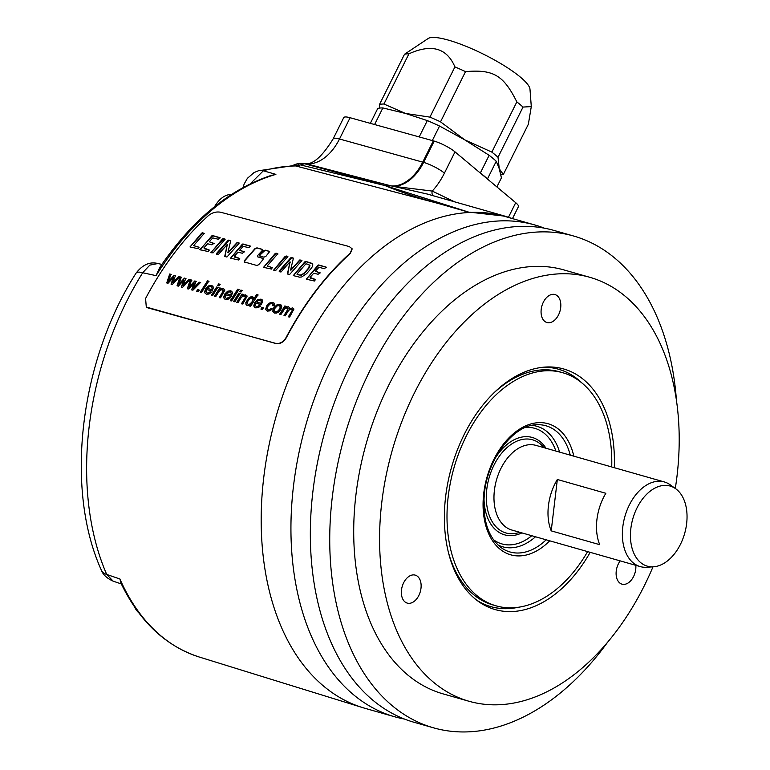 <?xml version="1.0" encoding="UTF-8"?>
<svg xmlns="http://www.w3.org/2000/svg" width="770" height="770" viewBox="0 0 770 770"><rect width="100%" height="100%" fill="white"/><g stroke="black" fill="none" stroke-linecap="round" stroke-linejoin="round"><path stroke-width="1.16" d="M379.572 108.089L379.504 104.47L404.51 54.256L428.178 38.5A57.307 12.118 26.5 0 1 468.458 47.307A57.307 12.118 26.5 0 1 520.443 77.164A57.307 12.118 26.5 0 1 529.981 89.185L531.29 106.587L528.355 124.24L503.349 174.453A73.179 15.477 26.5 0 1 500.827 174.838M404.51 54.256A73.179 15.477 26.5 0 1 408.937 53.813C431.518 43.62 446.841 47.981 454.926 66.903A73.179 15.477 26.5 0 1 465.523 71.629C493.387 69.233 503.484 75.181 516.843 101.9A73.179 15.477 26.5 0 1 520.106 104.537A73.179 15.477 26.5 0 1 523.023 107.069L531.29 106.587M419.188 136.925L427.321 120.592L405.501 113.45L383.941 104.027L408.937 53.813M379.504 104.47A73.179 15.477 26.5 0 1 383.941 104.027M496.9 186.937L501.424 177.86L499.249 168.745L496.265 161.257A72.736 15.381 26.5 0 0 489.152 155.299L464.753 139.851L440.527 121.843A73.179 15.477 26.5 0 0 429.92 117.117L405.501 113.45L382.863 107.935A72.736 15.381 -153.5 0 0 377.762 108.445L370.332 123.354M382.863 107.935L374.595 124.538M427.321 120.592A72.736 15.381 26.5 0 1 439.545 126.039L432.307 140.564M516.843 101.9L491.847 152.113L464.753 139.851L439.545 126.039M429.92 117.117L454.926 66.903M440.527 121.843L465.523 71.629M503.349 174.453L499.249 168.745L498.017 157.282L523.023 107.069M491.847 152.113A73.179 15.477 26.5 0 1 498.017 157.282M487.506 179.064L487.477 178.919A72.736 15.381 -153.5 0 0 480.365 172.961L479.97 172.759M496.265 161.257L487.477 178.919M512.483 218.593L518.422 206.658A16.747 3.542 -153.5 0 0 515.717 202.693L508.479 217.227M434.203 141.102L423.615 162.374A44.102 28.529 -74.1 0 1 392.921 186.225L391.237 185.907A44.082 28.509 105.9 0 0 422.74 162.124L433.327 140.852L434.203 141.102A16.747 3.542 -153.5 0 1 455.012 151.863L515.717 202.693M433.327 140.852L350.081 117.723A17.633 3.725 26.5 0 0 343.718 117.637L333.131 138.898A17.633 3.725 26.5 0 1 339.493 138.995L350.081 117.723M392.921 186.225L432.249 191.076L454.666 201.865M544.313 228.17A255.688 165.377 105.9 0 0 534.746 224.946L504.995 216.476A255.688 165.377 105.9 0 0 469.729 212.462A255.688 165.377 105.9 0 0 464.733 212.799A255.688 165.377 105.9 0 0 268.99 445.339A255.688 165.377 105.9 0 0 362.603 707.601A255.688 165.377 105.9 0 0 364.951 708.304L394.702 716.774A255.688 165.377 105.9 0 0 404.529 719.074M438.448 203.501C416.608 197.351 398.793 191.374 385 185.56L304.342 163.702C299.097 163.182 297.374 163.606 299.174 164.972L292.764 165.569A17.633 17.633 0 0 1 302.427 163.394A17.633 13.321 93.6 0 1 304.342 163.702A253.994 164.28 -74.1 0 1 306.547 163.856L391.237 185.907A255.996 165.579 105.9 0 0 385 185.56L469.729 212.462L438.448 203.501L295.786 165.954A17.633 13.206 -90.6 0 0 293.149 165.627L258.335 170.796L254.013 172.586L247.382 178.332L244.129 184.078L243.051 187.553M385 185.56L300.406 164.905L295.786 165.954A251.463 162.643 105.9 0 0 263.34 170.786L275.891 174.376L266.189 177.11M160.853 265.871L156.06 275.641A251.78 162.845 -74.1 0 1 275.891 174.376L270.809 175.55C228.844 189.632 191.778 220.345 159.631 267.681L156.06 275.641L142.691 272.744A251.463 162.643 105.9 0 0 106.712 574.449L119.889 578.973L121.294 583.872M146.406 307.086L276.026 343.584C280.116 344.19 283.553 342.226 286.334 337.703A255.226 165.078 -74.1 0 1 350.254 253.522L352.169 248.97M534.746 224.946A255.688 165.377 105.9 0 0 494.484 221.269A255.688 165.377 105.9 0 0 298.365 455.657A255.688 165.377 105.9 0 0 394.702 716.774M433.5 727.823L414.106 722.299A255.688 165.377 -74.1 0 1 317.769 461.182A255.688 165.377 -74.1 0 1 513.888 226.794A255.688 165.377 -74.1 0 1 554.14 230.471L573.544 235.995A255.688 165.377 105.9 0 0 533.283 232.319A255.688 165.377 105.9 0 0 337.164 466.707A255.688 165.377 105.9 0 0 433.5 727.823A255.688 165.377 105.9 0 0 473.762 731.5A255.688 165.377 105.9 0 0 607.626 642.209M676.455 400.496A255.688 165.377 105.9 0 0 573.544 235.995M589.753 277.287L563.89 269.914A220.422 142.566 -74.1 0 0 355.923 494.937A220.422 142.566 105.9 0 0 443.164 693.905L469.026 701.268A220.422 142.566 -74.1 0 1 381.795 502.3A220.422 142.566 -74.1 0 1 589.753 277.287A220.422 142.566 -74.1 0 1 676.994 476.245A220.422 142.566 -74.1 0 1 675.3 488.469M652.989 566.826A220.422 142.566 -74.1 0 1 469.026 701.268M590.176 552.34A125.087 80.908 -74.1 0 1 514.832 611.38A125.087 80.908 -74.1 0 1 478.353 601.399A125.087 80.908 -74.1 0 1 451.355 467.919A125.087 80.908 -74.1 0 1 543.957 367.165A125.087 80.908 -74.1 0 1 545.073 367.078A125.087 80.908 -74.1 0 1 614.287 467.688M560.685 307.673A14.543 9.413 105.9 0 0 554.929 294.544A14.543 9.413 105.9 0 0 541.204 309.396A14.543 9.413 105.9 0 0 546.96 322.524A14.543 9.413 105.9 0 0 560.685 307.673M620.187 560.887A14.543 9.413 105.9 0 0 616.25 571.022A14.543 9.413 105.9 0 0 622.006 584.16A14.543 9.413 105.9 0 0 635.731 569.309A14.543 9.413 105.9 0 0 635.818 565.334M420.988 588.261A14.543 9.413 105.9 0 0 415.232 575.132A14.543 9.413 105.9 0 0 401.497 589.984A14.543 9.413 105.9 0 0 407.263 603.112A14.543 9.413 105.9 0 0 420.988 588.261M518.268 607.27A123.431 79.839 -74.1 0 1 510.5 608.483A123.431 79.839 -74.1 0 1 491.067 606.702A123.431 79.839 -74.1 0 1 476.438 599.965M542.686 367.29A123.431 79.839 -74.1 0 1 558.674 369.273A123.431 79.839 -74.1 0 1 582.091 383.114M516.362 607.511A123.431 79.839 -74.1 0 1 510.173 608.387A123.431 79.839 -74.1 0 1 490.904 606.654M558.51 369.225A123.431 79.839 -74.1 0 1 580.599 381.91M448.313 551.994A121.227 78.415 105.9 0 0 492.964 604.951L496.198 605.875A121.227 78.415 105.9 0 0 587.616 551.609M493.522 393.258A121.227 78.415 -74.1 0 1 559.357 371.756L562.591 372.68A121.227 78.415 -74.1 0 1 611.717 466.957M496.198 605.875A121.227 78.415 105.9 0 1 448.217 496.438A121.227 78.415 -74.1 0 1 562.591 372.68M640.216 566.585L511.829 530.029A44.005 28.461 -74.1 0 1 494.407 490.307A44.005 28.461 -74.1 0 1 535.93 445.378L664.318 481.943A44.005 28.461 105.9 0 0 622.805 526.863A44.005 28.461 105.9 0 0 640.216 566.585A44.005 28.461 105.9 0 0 646.752 567.249L653.518 566.787A41.647 26.931 105.9 0 0 686.628 523.648A41.647 26.931 105.9 0 0 675.733 488.777A41.647 26.931 105.9 0 0 630.851 528.567A41.647 26.931 105.9 0 0 653.518 566.787M551.214 530.867L599.724 544.679A44.005 28.461 -74.1 0 1 596.933 519.5A44.005 28.461 -74.1 0 1 605.846 493.291L557.345 479.479A44.005 28.461 -74.1 0 0 548.433 505.688A44.005 28.461 -74.1 0 0 551.214 530.867L557.345 479.479M675.733 488.777L670.227 484.821A44.005 28.461 105.9 0 0 664.318 481.943M469.854 212.202L505.062 216.187L512.695 218.67M258.335 170.796A17.633 12.484 -105.9 0 1 263.34 170.786L250.231 183.838M157.908 263.523L149.832 265.121L142.691 272.744A17.633 5.477 -148 0 0 136.011 273.225C142.566 264.697 149.871 261.463 157.908 263.523L161.864 264.399M136.011 273.225C79.897 361.168 64.401 488.45 101.351 570.156L101.351 570.156A17.633 10.568 156.5 0 0 106.712 574.449L113.18 581.167L121.92 584.141M199.382 657.06C165.723 646.146 139.64 621.631 121.131 583.535L119.889 578.973A251.78 162.845 -74.1 0 0 199.382 657.06L362.603 707.601M134.769 607.26A24.688 15.968 105.9 0 0 138.629 612.612M231.308 194.55A24.688 15.968 105.9 0 0 218.516 201.153A24.688 15.968 105.9 0 0 214.801 206.466M304.111 163.846L300.406 164.905M433.308 195.773A4.408 3.359 109.2 0 1 432.249 191.076A60.849 39.357 -74.1 0 0 444.425 173.125A16.747 3.542 -153.5 0 0 423.615 162.374L339.493 138.995A46.094 29.809 105.9 0 1 306.547 163.856A17.633 13.34 94.7 0 0 304.833 163.567C312.553 165.078 321.985 156.859 333.131 138.898M392.594 186.157L427.292 194.05L505.062 216.187M148.052 307.904L275.795 343.391C279.885 343.998 283.322 342.034 286.103 337.51A255.669 165.358 -74.1 0 1 350.138 253.166L352.121 248.787L349.301 246.573L220.682 212.251C216.428 211.461 212.424 212.52 208.66 215.408A252.281 163.173 -74.1 0 0 145.588 298.49L146.281 306.999L148.283 308.096M244.504 262.05L244.34 260.732L255.043 248.556L256.978 247.863L262.089 249.278L262.185 250.539L257.603 255.573L257.738 256.872L262.907 258.306L263.042 259.596L258.691 264.716L256.824 265.467L244.234 261.916M257.613 256.824L263.282 258.556M269.558 251.405L265.275 250.163L260.01 254.976L260.135 256.256M269.664 251.53L265.823 256.449L263.908 257.17L259.615 255.919M259.885 256.054L259.76 254.764L263.33 250.856L265.275 250.163M202.529 232.761L204.252 233.406L193.617 245.64L198.766 247.141L197.948 248.672L190.007 246.939L201.653 233.137L202.529 232.761L204.502 233.618M190.007 246.939L202.789 232.973M193.617 245.64L199.016 247.334M212.53 235.533L220.008 237.68L218.334 239.258L212.78 237.892L209.267 241.77L213.694 243.532L211.942 244.831L207.582 243.763L203.867 247.921L209.305 250.067L208.275 251.559L200.113 249.74L212.019 235.63L220.258 237.892M200.364 249.942L199.873 249.528L212.79 235.745M209.267 241.77L214.108 243.445M225.148 239.181L213.203 252.81L210.903 252.733L222.569 238.844L225.177 239.181L223.473 238.575M210.932 252.05L210.855 252.714M228.825 240.057L230.692 240.837L227.872 252.608L237.064 242.579L238.998 242.877L238.806 243.609L226.929 257.036L224.715 256.468L227.304 244.379L218.256 254.6L216.514 254.292L216.476 253.542L228.026 240.423L230.808 240.769M224.965 256.67L227.314 244.379M227.843 252.194L228.122 252.82L228.757 252.214L237.314 242.781L239.258 243.089M242.945 243.965L250.423 246.111L248.749 247.69L243.195 246.323L239.682 250.211L244.109 251.963L242.358 253.263L237.997 252.204L234.292 256.362L239.73 258.508L238.7 260L230.538 258.181L242.435 244.061L250.673 246.323M230.538 258.181L243.195 244.177M239.682 250.211L244.523 251.877M276.045 253.147L277.758 253.792L267.161 266.045L272.311 267.546L271.492 269.077L263.552 267.344L275.169 253.522L276.045 253.147L278.018 253.994M263.552 267.344L276.295 253.349M267.161 266.045L272.561 267.739M287.855 256.564L275.939 270.212L273.639 270.135L285.285 256.227L287.884 256.564L286.18 255.958M273.639 270.135L286.43 256.16M291.532 257.44L293.399 258.219L290.598 270.01L299.771 259.962L301.715 260.26L301.522 260.992L289.664 274.438L287.451 273.87L290.021 261.771L280.992 272.003L279.25 271.695L279.212 270.953L290.742 257.815L293.514 258.152M287.701 274.072L290.021 261.771M290.569 269.596L290.848 270.222L291.483 269.615L300.021 260.173L301.965 260.472M305.671 261.357L311.561 263.244L312.726 264.418L312.707 266.122L311.138 268.509L306.575 273.716L301.638 276.979L299.52 277.161L293.293 275.593L305.18 261.434L312.197 263.686M293.293 275.593L305.921 261.569M318.674 264.967L326.153 267.103L324.478 268.692L318.924 267.315L315.431 271.213L319.858 272.975L318.106 274.274L313.746 273.206L310.05 277.383L315.479 279.52L314.458 281.021L306.296 279.202L318.164 265.063L326.403 267.315M306.296 279.202L318.924 265.169M315.431 271.213L320.262 272.888M169.708 273.995L171.007 274.351L168.457 281.358L174.184 275.236L175.473 275.593L172.894 282.378L178.64 276.469L179.862 276.815L172.307 284.467L171.007 284.101L173.558 277.296L168.043 283.283L166.734 282.917L169.708 273.995L171.238 274.543M180.016 276.853L181.306 277.21L178.765 284.217L184.492 278.095L185.782 278.451L183.193 285.247L188.948 279.337L190.171 279.674L182.615 287.325L181.316 286.96L183.857 280.164L178.351 286.142L177.042 285.776L180.016 276.853L181.547 277.412M190.325 279.712L191.615 280.078L189.073 287.075L194.791 280.963L196.081 281.32L193.501 288.105L199.257 282.195L200.479 282.532L192.923 290.184L191.624 289.828L194.165 283.023L188.66 289L187.351 288.644L190.325 279.712L191.855 280.27M197.64 289.607L199.064 290.001L198.073 291.618L196.648 291.224L197.64 289.607L199.305 290.194M207.515 280.819L208.766 281.166L201.48 292.561L200.229 292.215L207.515 280.819L209.007 281.358M210.152 291.82L207.38 293.187L206.042 291.83L206.668 289.539L212.183 291.07L213.511 287.268L211.817 285.468L208.583 285.92L205.552 288.885L204.531 292.311L206.418 294.159L208.968 294.034L211.336 292.359L210.152 291.82L208.814 293.11L207.38 293.187L206.283 292.032M218.661 283.909L219.912 284.255L218.853 285.843L217.602 285.497L218.661 283.909L220.153 284.457M216.611 287.017L217.862 287.364L212.626 295.661L211.375 295.314L216.611 287.017L218.102 287.556M219.768 287.893L220.903 288.211L220.143 289.376L223.377 288.673L224.811 290.223L220.547 297.865L219.296 297.509L223.117 291.127L222.328 289.809L220.576 289.992L218.622 291.984L215.792 296.537L214.532 296.19L219.768 287.893L221.134 288.404M219.537 297.711L223.358 291.32L222.328 289.809M229.2 297.114L226.428 298.481L225.09 297.124L225.716 294.823L231.231 296.363L232.559 292.552L230.865 290.752L227.631 291.214L224.599 294.178L223.579 297.605L225.466 299.443L228.016 299.328L230.384 297.653L229.2 297.114L227.853 298.394L226.428 298.481L225.331 297.316M237.67 289.183L238.921 289.539L231.635 300.945L230.384 300.589L237.67 289.183L239.162 289.732M240.875 290.078L242.127 290.425L241.068 292.013L239.816 291.666L240.875 290.078L242.367 290.627M238.825 293.187L240.076 293.534L234.84 301.83L233.589 301.484L238.825 293.187L240.317 293.726M241.982 294.063L243.118 294.381L242.358 295.545L245.591 294.843L247.026 296.392L242.771 304.034L241.511 303.688L245.341 297.297L244.542 295.978L242.791 296.161L240.837 298.154L238.007 302.706L236.756 302.36L241.982 294.063L243.349 294.573M241.751 303.881L245.572 297.489L244.542 295.978M256.689 294.467L257.94 294.814L250.654 306.219L249.49 305.902L250.144 304.843L247.305 305.517L246.015 304.506L245.813 302.649L248.614 298.134L250.722 296.902L252.724 296.825L254.033 298.519L256.689 294.467L258.181 295.016M247.305 305.517L246.015 304.506L246.044 302.851L248.854 298.327L250.962 297.095L253.946 297.672M252.955 297.018L253.705 297.47M259.355 305.488L256.583 306.855L255.245 305.498L255.871 303.197L261.386 304.737L262.714 300.926L261.02 299.126L257.786 299.588L254.755 302.552L253.734 305.979L255.621 307.827L258.171 307.702L260.539 306.027L259.355 305.488L258.008 306.768L256.583 306.855L255.486 305.69M261.916 307.461L263.34 307.856L262.349 309.473L260.924 309.078L261.916 307.461L263.581 308.048M273.87 302.908L274.399 303.65L272.869 302.418L270.78 302.437L268.605 303.592L266.718 305.825L265.64 309.29L267.402 311.099L269.933 310.849L272.368 308.876L271.252 308.356L269.885 309.944L268.335 310.118L267.315 308.943M274.399 303.65L274.149 305.844L272.792 305.719L272.975 304.294L272.176 303.582L270.145 303.909L268.027 306.152L267.075 308.751L268.104 309.925L269.644 309.752L271.252 308.356M273.032 305.911L273.215 304.487L272.176 303.582M267.517 309.636L268.335 310.118L267.517 309.636M273.783 307.759L277.104 304.679L280.02 304.41L281.791 306.219L280.8 309.569L278.779 311.975L276.651 313.063L274.553 313.082L272.724 311.253L273.783 307.759L277.344 304.872L281.175 305.026M284.833 305.959L285.959 306.277L285.208 307.432L288.317 306.71L289.414 307.471L289.481 308.731L292.696 307.923L293.947 309.078L289.636 317.048L288.384 316.701L292.302 310.214L291.637 309.059L289.963 309.28L288.269 310.984L285.256 315.835L284.005 315.488L287.374 310.069L287.961 308.587L287.258 307.846L284.842 308.606L280.858 314.612L279.606 314.266L284.833 305.959L286.199 306.47M285.208 307.432L288.317 306.71L289.414 307.471M289.481 308.731L292.696 307.923L293.947 309.078M288.625 316.894L292.533 310.406L291.637 309.059M284.236 315.681L288.201 308.78L287.258 307.846M262.339 249.48L257.238 248.065L255.294 248.768L244.581 260.934L244.745 262.262M269.548 251.482L265.525 250.365M209.065 250.038L204.32 248.72M211.173 252.262L223.724 238.777M216.457 254.331L229.075 240.269M227.535 245.081L227.564 244.591L227.535 245.081M239.489 258.479L234.744 257.161M279.192 271.743L291.792 257.652M290.252 262.474L290.03 261.771L290.252 262.474M309.511 265.063L308.626 268.027L304.448 272.811L301.368 274.928L299.058 275.006L301.619 275.131L304.689 273.013L308.876 268.239L310.012 265.785L309.376 264.967M299.058 275.006L297.162 274.332L298.818 274.803M296.912 274.13L305.911 263.831L308.019 264.274L310.012 265.785M315.248 279.491L310.503 278.182M171.248 284.294L173.558 277.296M180.103 277.007L178.881 276.671L172.894 282.378M175.714 275.785L174.424 275.429L168.457 281.358M166.975 283.11L169.949 274.187M181.556 287.162L183.857 280.164M190.411 279.866L189.189 279.529L183.202 285.247M186.013 278.653L184.723 278.297L178.765 284.217M177.283 285.968L180.257 277.046M191.855 290.021L194.165 283.023M200.71 282.734L199.497 282.397L193.501 288.105M196.321 281.512L195.031 281.156L189.073 287.075M187.591 288.837L190.556 279.914M196.879 291.416L197.88 289.799M200.47 292.408L207.756 281.012M205.388 293.688L204.772 292.513L205.792 289.087L208.824 286.122L212.915 286.055M211.577 292.552L210.393 292.013M211.779 287.008L211.095 286.613L212.125 287.855L211.837 289.741L212.356 288.047L211.327 286.815M211.837 289.741L207.467 288.404L209.219 286.854L211.095 286.613M211.596 289.549L207.467 288.404M217.843 285.689L218.901 284.111M211.606 295.507L216.842 287.21M223.271 290.502L222.569 290.001L223.271 290.502M220.143 289.376L223.618 288.875L224.667 289.481M214.772 296.383L220.008 288.086M224.436 298.981L223.82 297.797L224.84 294.371L227.862 291.406L231.963 291.349M230.625 297.846L229.441 297.307M230.827 292.292L230.134 291.907L231.164 293.149L230.885 295.035L231.404 293.341L230.374 292.1M230.885 295.035L226.515 293.688L228.267 292.148L230.134 291.907M230.644 294.843L226.515 293.688M230.625 300.791L237.911 289.385M240.057 291.859L241.116 290.271M233.83 301.676L239.056 293.38M245.486 296.671L244.783 296.171L245.486 296.671M242.358 295.545L245.832 295.045L246.881 295.651M236.987 302.552L242.223 294.256M254.033 298.519L256.93 294.669M246.621 305.199L246.256 304.708M249.73 306.094L250.144 304.843M247.449 303.39L248.373 304.574L250.24 304.208L252.262 302.052L253.263 299.395L252.329 298.211M252.088 298.009L250.202 298.385L248.113 300.637L247.208 303.197L248.142 304.381L250 304.006L252.021 301.859L253.022 299.203L252.088 298.009L252.695 298.365M254.591 307.355L253.975 306.171L254.995 302.745L258.017 299.78L262.118 299.722M260.78 306.219L259.596 305.68M260.972 300.666L260.289 300.281L261.319 301.522L261.04 303.409L261.559 301.715L260.529 300.473M261.04 303.409L256.67 302.061L258.422 300.521L260.289 300.281M260.799 303.216L256.67 302.061M261.155 309.271L262.147 307.654M273.215 304.487L272.416 303.775L273.215 304.487M266.478 310.676L265.871 309.492L266.949 306.027L268.846 303.794L271.011 302.629L273.985 303.014M272.609 309.078L271.492 308.549M273.591 312.639L272.965 311.455L274.024 307.952M274.438 310.878L275.506 312.11L277.556 311.735L279.703 309.473L280.55 306.98L279.51 305.757M279.269 305.555L277.21 305.911L275.073 308.115L274.197 310.685L275.275 311.917L277.315 311.542L279.462 309.28L280.309 306.778L279.269 305.555L279.953 305.95M274.909 311.811L275.506 312.11L274.909 311.811M288.201 308.78L287.499 308.038L288.201 308.78M292.475 309.694L291.878 309.251L292.475 309.694M292.937 308.125L293.611 308.414M288.558 306.912L289.655 307.663M279.847 314.458L285.073 306.162M489.152 155.299L480.365 172.961M455.012 151.863L444.425 173.125M549.713 540.819A68.155 44.082 -74.1 0 1 501.568 550.357A68.155 44.082 -74.1 0 1 483.753 493.3A68.155 44.082 -74.1 0 1 526.728 425.406A68.155 44.082 -74.1 0 1 573.823 456.167M546.171 539.809A65.604 42.427 -74.1 0 1 501.183 547.672C487.766 537.065 482.184 518.865 484.436 493.06C487.862 458.121 513.754 425.165 536.18 424.78A65.604 42.427 -74.1 0 1 570.272 455.157M559.617 452.125A62.639 40.512 105.9 0 0 531.897 425.396M497.863 544.89A62.639 40.512 105.9 0 0 535.516 536.777M493.387 539.635A60.079 38.856 105.9 0 0 531.791 535.718M555.892 451.066A60.079 38.856 105.9 0 0 525.313 427.504M546.007 448.246A50.608 32.735 105.9 0 0 495.254 458.179M484.003 497.718A50.608 32.735 105.9 0 0 521.896 532.898M543.88 447.639A48.443 31.339 105.9 0 0 510.24 445.002A48.443 31.339 105.9 0 0 486.784 489.248A48.443 31.339 105.9 0 0 519.779 532.291M101.351 570.156C102.968 574.68 106.915 578.347 113.19 581.167M218.516 201.153A34.092 34.092 0 0 0 214.609 206.63M302.427 163.394L304.833 163.567"/></g></svg>
